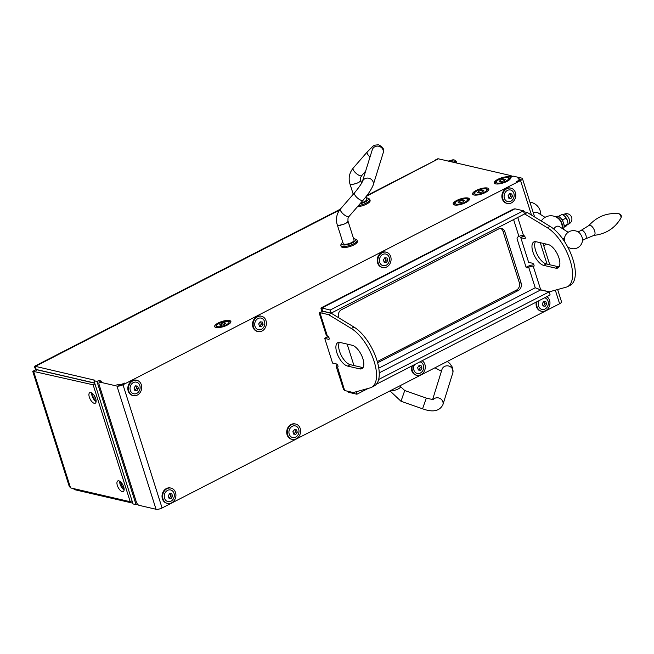 <?xml version="1.0" encoding="UTF-8"?>
<svg xmlns="http://www.w3.org/2000/svg" width="654" height="654" viewBox="0 0 654 654"><rect width="100%" height="100%" fill="white"/><g stroke="black" fill="none" stroke-linecap="round" stroke-linejoin="round"><path stroke-width="0.98" d="M121.783 384.487L124.497 383.097A5.673 1.799 162.4 0 1 116.952 384.716L118.766 385.141A2.273 0.719 162.4 0 0 121.783 384.487M516.619 181.648L519.325 180.251A2.273 0.719 -17.6 0 0 520.282 179.286A2.273 0.719 -17.6 0 0 519.922 179.049L518.107 178.624A5.673 1.799 162.4 0 1 518.998 179.229A5.673 1.799 162.4 0 1 516.619 181.648M481.843 190.183L483.813 190.469L482.685 191.794L479.586 192.84L477.616 192.554L478.744 191.23L481.843 190.183L482.39 191.9M479.235 192.791L478.744 191.23M503.531 179.041L505.501 179.327L504.373 180.659L501.266 181.706L499.296 181.42L500.424 180.087L503.531 179.041L504.071 180.757M500.923 181.648L500.424 180.087M221.109 325.422L219.621 324.891L221.273 323.501L224.412 322.643L225.9 323.182L224.248 324.564L221.109 325.422M221.273 323.501L221.82 325.226M224.862 324.057L224.412 322.643M459.631 202.879L458.152 202.348L459.803 200.958L462.942 200.108L464.43 200.639L462.77 202.029L459.631 202.879M459.803 200.958L460.351 202.683M463.392 201.506L462.942 200.108M340.472 208.986C336.638 213.662 335.559 218.927 337.235 224.772A5.665 1.79 -17.6 0 0 340.317 225.409L339.982 225.107A5.673 1.799 -17.6 0 0 345.582 223.439A5.673 1.799 -17.6 0 0 347.985 221.011A5.673 1.799 -17.6 0 0 347.912 220.864M337.309 224.919L343.227 243.566A5.673 1.799 -17.6 0 0 349.179 243.566A5.673 1.799 -17.6 0 0 354.051 240.132L347.985 221.011M342.778 242.143A7.382 2.338 -17.6 0 0 341.772 243.214L341.036 244.449A8.518 2.698 -17.6 0 0 340.848 245.454A8.518 2.698 -17.6 0 0 349.776 245.446A8.518 2.698 -17.6 0 0 357.084 240.304A8.518 2.698 -17.6 0 0 356.34 239.593L355.032 239.004A7.382 2.338 -17.6 0 0 353.601 238.71M357.084 240.304L357.403 241.326A8.518 2.698 162.4 0 1 350.103 246.468A8.518 2.698 162.4 0 1 341.167 246.476L340.848 245.454M341.772 243.214A7.382 2.338 -17.6 0 0 349.342 244.073A7.382 2.338 -17.6 0 0 355.032 239.004M339.982 225.107C344.086 224.428 346.734 223.202 347.936 221.428L348.01 218.232L349.023 216.417A5.673 1.978 41 0 1 343.448 214.193A5.673 1.978 41 0 1 340.464 208.978L354.517 192.816A5.673 1.978 41 0 0 357.501 198.031A5.673 1.978 41 0 0 363.084 200.263A5.673 1.978 41 0 0 363.158 200.157M353.168 168.143C349.342 172.828 348.263 178.092 349.939 183.938A5.665 1.79 -17.6 0 0 353.021 184.567L352.678 184.273A5.673 1.799 -17.6 0 0 358.286 182.605A5.673 1.799 -17.6 0 0 360.681 180.177A5.673 1.799 -17.6 0 0 360.607 180.03M360.64 203.067A5.673 1.799 -17.6 0 0 366.747 199.298L365.946 196.764M358.506 205.528A8.518 2.698 -17.6 0 0 369.78 199.47A8.518 2.698 -17.6 0 0 369.044 198.759L367.736 198.17A7.382 2.338 -17.6 0 0 366.297 197.876M369.78 199.47L370.107 200.492A8.518 2.698 162.4 0 1 366.207 204.277A8.518 2.698 162.4 0 1 357.501 206.689M360.027 203.778A7.382 2.338 -17.6 0 0 366.927 200.925A7.382 2.338 -17.6 0 0 367.736 198.17M352.678 184.273C356.782 183.594 359.438 182.368 360.64 180.594L360.706 177.398L361.727 175.583A5.673 1.978 41 0 1 356.152 173.359A5.673 1.978 41 0 1 353.16 168.135L367.213 151.973A5.673 1.978 41 0 0 370.017 157.034A5.665 1.978 41 0 1 367.221 151.981C375.11 144.117 372.78 145.621 378.306 144.73C383.121 146.897 384.724 149.684 383.121 153.093A5.673 5.257 -162.7 0 0 379.271 146.39A5.673 5.257 -162.7 0 0 372.289 149.725L362.349 181.673A5.673 5.257 17.3 0 1 369.33 178.338A5.673 5.257 17.3 0 1 373.189 185.049A5.673 5.257 17.3 0 1 373.042 185.466M354.607 192.726A5.673 1.978 41 0 0 354.517 192.816A5.665 1.978 41 0 0 357.501 198.031A5.665 1.978 41 0 0 363.076 200.255L349.032 216.425M354.525 192.824C358.891 187.494 361.498 183.774 362.365 181.665A5.665 5.248 17.3 0 1 369.338 178.354A5.665 5.248 17.3 0 1 373.181 185.041C371.447 189.407 368.079 194.475 363.076 200.255M435.074 160.516A5.673 2.534 62.8 0 1 435.678 159.829A5.673 2.534 62.8 0 1 436.643 159.748L366.265 196.355M137.373 503.964L136.057 504.635L96.972 381.437L93.939 380.734L94.912 380.236L34.703 366.199L340.276 209.215M96.972 381.437L98.779 380.505L101.803 381.208A3.409 1.521 62.8 0 0 101.223 381.257L99.416 382.189A3.409 1.521 62.8 0 1 99.997 382.14L116.96 386.064A4.545 1.439 -17.6 0 0 122.993 384.773L520.543 180.537A4.545 1.439 -17.6 0 0 522.448 178.599A4.545 1.439 -17.6 0 0 521.729 178.117L513.251 176.155A3.409 1.521 -117.2 0 0 512.671 176.204L511.109 177.005M511.493 176.809L511.134 175.664L509.327 176.588L511.444 177.079L513.251 176.155M511.134 175.664L438.45 158.824A5.673 2.534 -117.2 0 0 437.485 158.906L435.678 159.829M468.068 198.015A8.518 2.698 162.4 0 1 469.409 198.914A8.518 2.698 162.4 0 1 462.1 204.064A8.518 2.698 162.4 0 1 453.173 204.064A8.518 2.698 162.4 0 1 458.528 199.625A8.518 2.698 162.4 0 1 468.068 198.015M229.538 320.55A8.518 2.698 162.4 0 1 230.878 321.457A8.518 2.698 162.4 0 1 223.578 326.599A8.518 2.698 162.4 0 1 214.643 326.608A8.518 2.698 162.4 0 1 219.997 322.169A8.518 2.698 162.4 0 1 229.538 320.55M473.937 194.99A8.518 2.698 162.4 0 1 472.597 194.091A8.518 2.698 162.4 0 1 479.897 188.941A8.518 2.698 162.4 0 1 488.832 188.941A8.518 2.698 162.4 0 1 483.478 193.38A8.518 2.698 162.4 0 1 473.937 194.99M495.626 183.856A8.518 2.698 162.4 0 1 494.285 182.948A8.518 2.698 162.4 0 1 501.585 177.806A8.518 2.698 162.4 0 1 510.512 177.798A8.518 2.698 162.4 0 1 505.158 182.237A8.518 2.698 162.4 0 1 495.626 183.856M392.629 390.315A5.673 1.799 162.4 0 1 391.01 390.364A5.665 1.79 162.4 0 0 392.629 390.315L392.498 390.667A5.673 1.799 162.4 0 0 394.452 390.324A5.673 1.799 162.4 0 0 400.501 386.563L400.207 385.639M400.452 386.547L404.736 390.544L400.992 401.245M400.992 401.262L404.736 390.544L426.31 398.082L422.558 408.799L400.992 401.262L389.988 390.888M435.441 367.532L434.869 367.826M422.566 408.791C432.735 412.56 439.504 411.211 442.881 404.761A5.673 5.257 17.3 0 0 441.434 399.471A5.673 5.257 17.3 0 0 435.842 397.943A5.673 5.257 17.3 0 0 433.3 399.341A5.665 5.248 17.3 0 1 440.224 398.58A5.665 5.248 17.3 0 1 442.881 404.761A5.673 5.257 17.3 0 1 442.693 405.284M442.889 404.761L452.83 372.805A5.673 5.257 -162.7 0 0 451.374 367.515A5.673 5.257 -162.7 0 0 445.775 365.987A5.673 5.257 -162.7 0 0 441.981 369.436L432.678 399.365M557.633 289.526L561.533 301.805A4.545 1.439 162.4 0 1 559.62 303.742L162.078 507.978A4.545 1.439 162.4 0 1 156.044 509.27L139.081 505.338A3.409 1.521 62.8 0 1 136.285 501.839L99.163 384.797A3.409 1.521 62.8 0 1 99.416 382.189M93.939 380.734L133.024 503.94L136.057 504.635M73.51 488.571L74.335 489.617L132.778 503.155M120.622 481.9A5.894 2.632 -117.2 0 0 124.097 488.661M91.838 393.152L91.797 392.964A9.082 4.063 -117.2 0 0 91.838 393.152A9.082 4.063 -117.2 0 0 95.999 401.254A9.082 4.063 -117.2 0 0 96.13 401.401L95.999 401.254M94.029 395.261A5.894 2.632 -117.2 0 0 95.566 398.253M456.5 163.001L456.549 162.143A3.409 3.205 -176.7 0 0 452.306 159.96L452.241 161.105A3.409 3.205 3.3 0 1 456.361 162.969M452.241 161.105L450.442 161.595M119.657 481.172A5.96 2.665 -117.2 0 0 124.121 489.871M123.712 486.952A5.96 2.665 62.8 0 1 123.254 491.522A5.96 2.665 62.8 0 1 118.161 487.434A5.96 2.665 62.8 0 1 117.81 480.919A5.96 2.665 62.8 0 1 123.712 486.952M91.642 392.874A5.96 2.665 -117.2 0 0 96.113 401.572M95.705 398.662A5.96 2.665 62.8 0 1 95.247 403.224A5.96 2.665 62.8 0 1 90.154 399.136A5.96 2.665 62.8 0 1 89.802 392.621A5.96 2.665 62.8 0 1 95.705 398.662M456.549 162.143L456.844 163.083M452.306 159.96L448.227 161.088M366.886 195.538L436.087 159.993A6.81 3.041 62.8 0 1 437.248 159.887M94.675 383.031L36.223 369.494L35.251 366.412C34.041 365.815 34.368 367.131 36.215 370.368M74.041 488.693L74.335 489.617M33.567 370.9L32.7 371.202L93.138 384.814L130.22 501.716L70.558 487.892L69.193 486.224L32.7 371.202M70.558 487.892L33.477 370.99L36.183 369.6L94.716 383.162M132.026 500.784L130.22 501.716M94.944 383.882L93.138 384.814M99.326 382.247L98.779 380.505M526.11 267.224L526.895 266.824A6.81 2.158 162.4 0 1 533.885 264.788M534.024 266.096L533.541 266.341A1.7 0.76 62.8 0 0 533.836 266.317A1.7 0.76 62.8 0 0 533.86 264.731A1.7 0.76 62.8 0 0 532.569 263.26L528.628 262.344L520.748 237.5L523.731 235.971L523.862 236.396M533.541 266.341L533.239 266.268A3.409 1.079 -17.6 0 0 528.71 267.241L527.794 267.715L526.192 267.339M567.541 286.64L570.255 285.25A34.065 15.222 -117.2 0 0 572.389 257.725A34.065 15.222 -117.2 0 0 550.088 226.374L547.382 227.764A34.065 15.222 -117.2 0 1 569.675 259.123A34.065 15.222 -117.2 0 1 567.541 286.64A34.065 15.222 -117.2 0 1 566.217 287.155L549.344 291.815L540.711 289.812L535.225 287.776L540.67 289.918L549.147 291.88L378.65 379.475M547.382 227.764L524.639 213.932L527.345 212.534L523.707 211.692M322.414 310.274L322.692 311.157L331.169 313.119L524.639 213.932M527.794 267.715A1.7 1.422 103 0 1 525.955 266.873L517.159 239.151A1.7 1.422 103 0 1 518.025 236.912L518.941 236.437A3.409 1.079 162.4 0 1 523.47 235.473L523.772 235.538A1.7 0.76 62.8 0 1 525.064 237.01A1.7 0.76 62.8 0 1 525.039 238.596A1.7 0.76 62.8 0 1 524.753 238.62L520.813 237.704M548.232 244.539L536.116 241.727A13.055 5.837 -117.2 0 0 533.893 241.923A13.055 5.837 -117.2 0 0 533.689 254.071A13.055 5.837 -117.2 0 0 543.605 265.344L555.72 268.148A13.055 5.837 -117.2 0 0 557.944 267.96A13.055 5.837 -117.2 0 0 558.156 255.804A13.055 5.837 -117.2 0 0 548.232 244.539M524.884 236.634L523.225 236.241A1.7 0.76 -117.2 0 0 523.2 236.241M550.088 226.374L527.345 212.534M559.096 266.857A13.055 5.837 62.8 0 1 558.434 266.758L546.319 263.954A13.055 5.837 62.8 0 1 537.097 254.243A13.055 5.837 62.8 0 1 535.462 241.628M549.147 291.88L550.12 294.962L376.377 384.225M368.21 388.419L356.904 394.231L348.418 392.261L347.601 391.223M343.587 389.522L336.107 366.273A6.81 2.158 162.4 0 1 337.194 364.474M331.169 313.119L330.196 310.037L523.421 210.776L514.935 208.806L513.169 209.223L321.212 307.846C320.673 308.165 321.163 309.563 322.684 312.032M524.394 213.85L523.421 210.776M330.196 310.037L321.212 307.846L322.397 310.282M332.886 363.15L336.508 363.984A1.7 0.76 62.8 0 1 337.799 365.455A1.7 0.76 62.8 0 1 337.775 367.041A1.7 0.76 62.8 0 1 337.48 367.066L344.65 390.536L353.283 392.539L370.156 387.879A34.065 15.222 -117.2 0 0 371.48 387.364L374.194 385.974A34.065 15.222 -117.2 0 0 376.32 358.449A34.065 15.222 -117.2 0 0 354.027 327.098L331.284 313.258L322.651 311.263L320.027 312.563M377.309 361.58L516.423 290.114A5.673 4.75 103 0 0 519.309 282.659L503.024 231.32A5.673 4.75 103 0 0 500.67 228.434M503.024 231.32L504.847 231.745A5.673 4.75 103 0 0 501.61 228.532A5.673 4.75 103 0 0 498.7 228.933L341.486 309.694A5.673 4.75 103 0 0 338.6 317.149L338.813 317.844M516.423 290.114L518.238 290.531A5.673 4.75 103 0 0 521.132 283.076L519.309 282.659M504.847 231.745L521.132 283.076M353.945 365.529L347.143 344.094M518.238 290.531L377.636 362.766M344.65 390.536L343.587 389.514M337.178 366.992A6.81 2.158 162.4 0 1 336.107 366.273M328.823 337.358L327.155 336.974A1.7 0.76 -117.2 0 0 327.139 336.965M319.168 312.865L326.338 335.469A6.81 2.158 -17.6 0 0 327.409 336.197L327.711 336.262A1.7 0.76 62.8 0 1 329.003 337.734A1.7 0.76 62.8 0 1 328.978 339.32A1.7 0.76 62.8 0 1 328.692 339.344L324.752 338.429L327.67 336.696L327.801 337.121M356.119 391.754L356.904 394.231M348.132 391.345L348.418 392.261M339.393 342.353A13.055 5.837 -117.2 0 0 341.036 354.967A13.055 5.837 -117.2 0 0 350.258 364.679L362.373 367.483A13.055 5.837 -117.2 0 0 363.027 367.581M332.567 363.076L324.752 338.429M371.48 387.364A34.065 15.222 -117.2 0 0 373.614 359.847A34.065 15.222 -117.2 0 0 351.321 328.488L328.578 314.656L331.284 313.258M327.409 336.197L319.937 312.653L328.578 314.656M340.055 342.451L352.171 345.263A13.055 5.837 62.8 0 1 362.095 356.536A13.055 5.837 62.8 0 1 361.883 368.684A13.055 5.837 62.8 0 1 359.659 368.872L347.544 366.068A13.055 5.837 62.8 0 1 337.619 354.795A13.055 5.837 62.8 0 1 337.832 342.647A13.055 5.837 62.8 0 1 340.055 342.451M322.528 310.65L321.711 308.075L514.935 208.806M167.498 503.433L166.893 503.294A7.864 6.581 -77 0 1 162.257 494.146A7.864 6.581 -77 0 1 170.449 487.974L171.054 488.113A7.864 6.581 -77 0 1 175.926 494.874A7.864 6.581 -77 0 1 171.52 502.885A7.864 6.581 -77 0 1 167.498 503.433A7.864 6.581 -77 0 1 162.862 494.285A7.864 6.581 -77 0 1 171.054 488.113M133.302 395.629L132.697 395.49A7.864 6.581 -77 0 1 128.061 386.342A7.864 6.581 -77 0 1 136.245 380.17L136.85 380.309A7.864 6.581 -77 0 1 141.722 387.07A7.864 6.581 -77 0 1 137.324 395.081A7.864 6.581 -77 0 1 133.302 395.629A7.864 6.581 -77 0 1 128.666 386.481A7.864 6.581 -77 0 1 136.85 380.309M257.987 331.57L257.382 331.431A7.864 6.581 -77 0 1 252.746 322.291A7.864 6.581 -77 0 1 260.93 316.111L261.535 316.25A7.864 6.581 -77 0 1 266.407 323.011A7.864 6.581 -77 0 1 262.009 331.03A7.864 6.581 -77 0 1 257.987 331.57A7.864 6.581 -77 0 1 253.351 322.43A7.864 6.581 -77 0 1 261.535 316.25M292.183 439.374L291.578 439.235A7.864 6.581 -77 0 1 286.942 430.095A7.864 6.581 -77 0 1 295.126 423.915L295.739 424.054A7.864 6.581 -77 0 1 300.603 430.814A7.864 6.581 -77 0 1 296.205 438.834A7.864 6.581 -77 0 1 292.183 439.374A7.864 6.581 -77 0 1 287.547 430.234A7.864 6.581 -77 0 1 295.739 424.054M382.672 267.519L382.067 267.38A7.864 6.581 -77 0 1 377.432 258.232A7.864 6.581 -77 0 1 385.615 252.06L386.22 252.199A7.864 6.581 -77 0 1 391.092 258.951A7.864 6.581 -77 0 1 386.694 266.971A7.864 6.581 -77 0 1 382.672 267.519A7.864 6.581 -77 0 1 378.037 258.371A7.864 6.581 -77 0 1 386.22 252.199M422.132 360.714A7.864 6.581 -77 0 1 425.264 367.859A7.864 6.581 -77 0 1 420.89 374.775A7.864 6.581 -77 0 1 416.868 375.322L416.263 375.183A7.864 6.581 -77 0 1 411.611 366.126M507.357 203.459L506.752 203.32A7.864 6.581 -77 0 1 502.117 194.173A7.864 6.581 -77 0 1 510.3 188L510.905 188.139A7.864 6.581 -77 0 1 515.777 194.9A7.864 6.581 -77 0 1 511.379 202.92A7.864 6.581 -77 0 1 507.357 203.459A7.864 6.581 -77 0 1 502.722 194.32A7.864 6.581 -77 0 1 510.905 188.139M546.818 296.663A7.864 6.581 -77 0 1 549.94 303.799A7.864 6.581 -77 0 1 545.575 310.715A7.864 6.581 -77 0 1 541.553 311.263L540.948 311.124A7.864 6.581 -77 0 1 536.296 302.066M545.183 306.236L543 305.974A8.044 3.597 -117.1 0 0 542.256 303.603A8.044 3.998 -48.1 0 0 543.687 301.486L545.869 301.747A8.044 3.597 62.9 0 1 546.621 304.126A8.044 3.998 131.9 0 1 545.183 306.236L543.474 305.835L544.905 303.726L544.218 301.559M542.959 305.778L543.474 305.835M546.621 304.126L544.905 303.726M544.627 297.791A5.96 4.987 -77 0 1 548.363 302.892A5.96 4.987 -77 0 1 545.035 308.999A5.96 4.987 -77 0 1 539.313 307.535A5.96 4.987 -77 0 1 539.223 300.562M541.553 311.263A7.864 6.581 -77 0 1 537.032 301.69M510.987 198.432L508.804 198.17A8.044 3.597 -117.1 0 0 508.06 195.799A8.044 3.998 -48.1 0 0 509.491 193.682L511.673 193.944A8.044 3.597 62.9 0 1 512.425 196.323A8.044 3.998 131.9 0 1 510.987 198.432L509.278 198.031L510.709 195.922L510.022 193.756M508.763 197.974L509.278 198.031M512.425 196.323L510.709 195.922M510.839 201.195A5.96 4.987 -77 0 1 504.169 195.211A5.96 4.987 -77 0 1 512.393 191.001A5.96 4.987 -77 0 1 510.839 201.195M420.497 370.287L418.323 370.033A8.044 3.597 -117.1 0 0 417.571 367.654A8.044 3.998 -48.1 0 0 419.001 365.545L421.184 365.807A8.044 3.597 62.9 0 1 421.936 368.177A8.044 3.998 131.9 0 1 420.497 370.287L418.789 369.894L420.22 367.785L419.533 365.611M418.274 369.829L418.789 369.894M421.936 368.177L420.22 367.785M419.942 361.842A5.96 4.987 -77 0 1 423.686 366.951A5.96 4.987 -77 0 1 420.35 373.058A5.96 4.987 -77 0 1 414.628 371.595A5.96 4.987 -77 0 1 414.538 364.621M416.868 375.322A7.864 6.581 -77 0 1 412.347 365.741M386.301 262.483L384.119 262.229A8.044 3.597 -117.1 0 0 383.375 259.851A8.044 3.998 -48.1 0 0 384.805 257.741L386.988 258.003A8.044 3.597 62.9 0 1 387.74 260.374A8.044 3.998 131.9 0 1 386.301 262.483L384.593 262.091L386.024 259.981L385.337 257.807M384.078 262.025L384.593 262.091M387.74 260.374L386.024 259.981M386.154 265.254A5.96 4.987 -77 0 1 379.483 259.262A5.96 4.987 -77 0 1 387.708 255.06A5.96 4.987 -77 0 1 386.154 265.254M295.821 434.346L293.638 434.084A8.044 3.597 -117.1 0 0 292.886 431.714A8.044 3.998 -48.1 0 0 294.316 429.604L296.499 429.858A8.044 3.597 62.9 0 1 297.251 432.237A8.044 3.998 131.9 0 1 295.821 434.346L294.104 433.945L295.534 431.836L294.856 429.67M293.589 433.888L294.104 433.945M297.251 432.237L295.534 431.836M295.665 437.109A5.96 4.987 -77 0 1 288.994 431.125A5.96 4.987 -77 0 1 297.218 426.915A5.96 4.987 -77 0 1 295.665 437.109M261.616 326.542L259.434 326.281A8.044 3.597 -117.1 0 0 258.69 323.91A8.044 3.998 -48.1 0 0 260.12 321.801L262.303 322.054A8.044 3.597 62.9 0 1 263.055 324.433A8.044 3.998 131.9 0 1 261.616 326.542L259.908 326.142L261.338 324.032L260.652 321.866M259.393 326.084L259.908 326.142M263.055 324.433L261.338 324.032M261.469 329.305A5.96 4.987 -77 0 1 254.798 323.321A5.96 4.987 -77 0 1 263.022 319.111A5.96 4.987 -77 0 1 261.469 329.305M136.939 390.601L134.757 390.34A8.044 3.597 -117.1 0 0 134.005 387.969A8.044 3.998 -48.1 0 0 135.435 385.852L137.618 386.113A8.044 3.597 62.9 0 1 138.37 388.484A8.044 3.998 131.9 0 1 136.939 390.601L135.223 390.201L136.653 388.092L135.975 385.925M134.708 390.144L135.223 390.201M138.37 388.484L136.653 388.092M136.784 393.365A5.96 4.987 -77 0 1 130.113 387.381A5.96 4.987 -77 0 1 138.337 383.17A5.96 4.987 -77 0 1 136.784 393.365M171.135 498.405L168.953 498.144A8.044 3.597 -117.1 0 0 168.201 495.765A8.044 3.998 -48.1 0 0 169.631 493.656L171.814 493.917A8.044 3.597 62.9 0 1 172.566 496.288A8.044 3.998 131.9 0 1 171.135 498.405L169.419 498.005L170.849 495.896L170.171 493.729M168.904 497.939L169.419 498.005M172.566 496.288L170.849 495.896M170.98 501.168A5.96 4.987 -77 0 1 164.317 495.184A5.96 4.987 -77 0 1 172.533 490.974A5.96 4.987 -77 0 1 170.98 501.168M563.961 227.281L565.972 226.243L568.064 223.987L567.525 220.815A5.673 2.534 62.8 0 1 567.746 221.641A5.673 2.534 62.8 0 1 567.754 221.657L567.746 221.641M565.146 216.58L565.121 216.548A5.673 2.534 62.8 0 1 565.146 216.58A5.673 2.534 62.8 0 1 567.525 220.815L564.598 216.016L562.211 214.389L558.786 216.147L559.178 216.793M565.121 216.548L564.598 216.016M563.944 224.559L564.639 225.744L564.1 226.202M561.451 219.041L562.759 219.818L562.955 221.592M562.759 219.818L566.184 218.06M564.639 225.744L568.064 223.987M545.6 243.926A13.628 6.09 62.8 0 1 543.981 245.969L543.842 246.043M567.476 246.566A9.082 9.082 0 0 0 582.51 239.601A5.453 2.436 -117.2 0 0 578.79 232.374A9.082 9.082 0 0 0 564.541 241.612M553.824 229.072A4.594 3.409 -60.9 0 1 559.301 226.578L568.163 232.293M541.283 221.011A11.355 11.355 0 0 1 558.835 219.041A5.984 2.673 62.8 0 1 562.031 225.123A5.984 2.673 62.8 0 1 562.064 225.336A11.355 11.355 0 0 1 562.138 228.409M533.329 212.902A6.246 4.643 -60.9 0 1 537.833 212.73L545.035 217.373M585.502 238.857L594.134 235.309A5.567 2.485 -117.2 0 0 594.568 230.772A5.567 2.485 -117.2 0 0 590.791 225.581A5.567 2.485 -117.2 0 0 589.05 225.417L581.144 230.371M585.469 238.873A4.766 2.134 -117.2 0 0 585.543 238.833A4.766 2.134 -117.2 0 0 585.812 234.9A4.766 2.134 -117.2 0 0 582.608 230.527A4.766 2.134 -117.2 0 0 581.185 230.355A4.766 2.134 -117.2 0 0 581.112 230.396M562.636 228.728L563.094 228.491A6.81 3.041 -117.2 0 0 563.2 222.156A6.81 3.041 -117.2 0 0 558.025 216.27A6.81 3.041 -117.2 0 0 556.865 216.376L555.818 216.907M562.317 228.524A6.81 3.041 -117.2 0 0 561.32 221.943A6.81 3.041 -117.2 0 0 556.579 217.014A6.81 3.041 -117.2 0 0 555.933 216.964M487.949 190.772A7.382 2.338 -17.6 0 0 488.007 190.101C487.565 188.834 485.832 187.257 477.052 190.755C474.477 192.162 473.439 193.429 473.937 194.565A7.382 2.338 -17.6 0 0 474.379 195.072M484.614 192.072A6.475 2.052 162.4 0 1 474.591 193.576A6.475 2.052 162.4 0 1 482.946 188.892A6.475 2.052 162.4 0 1 484.614 192.072M509.63 179.629A7.382 2.338 -17.6 0 0 509.695 178.959C509.245 177.692 507.512 176.114 498.74 179.613C496.157 181.019 495.119 182.294 495.626 183.422A7.382 2.338 -17.6 0 0 496.059 183.938M506.294 180.937A6.475 2.052 162.4 0 1 496.272 182.433A6.475 2.052 162.4 0 1 504.626 177.749A6.475 2.052 162.4 0 1 506.294 180.937M229.995 323.289A7.382 2.338 -17.6 0 0 230.061 322.626C230.339 320.583 226.881 320.705 219.695 322.978C214.708 326.199 216.711 324.629 215.992 327.09A7.382 2.338 -17.6 0 0 216.425 327.597M219.826 322.986A6.475 2.052 162.4 0 1 228.957 322.348A6.475 2.052 162.4 0 1 219.507 326.771A6.475 2.052 162.4 0 1 219.826 322.986M468.517 200.753A7.382 2.338 -17.6 0 0 468.583 200.083C468.861 198.048 465.411 198.162 458.233 200.435C453.222 203.664 455.241 202.086 454.514 204.547A7.382 2.338 -17.6 0 0 454.955 205.054M458.364 200.435A6.475 2.052 162.4 0 1 467.487 199.805A6.475 2.052 162.4 0 1 458.021 204.236A6.475 2.052 162.4 0 1 458.364 200.435M436.643 159.748L438.45 158.824M339.622 210.04L35.251 366.412M99.997 382.14L101.803 381.208M533.239 266.268L540.711 289.812M517.706 217.292L523.47 235.473M520.748 237.516L523.225 236.241M525.227 238.375L524.753 238.62M528.71 267.241L535.225 287.776L378.78 368.153M540.67 289.918L379.238 372.854M513.545 219.425L518.941 236.437M319.724 312.686L319.266 312.857M324.686 338.241L327.155 336.974M328.692 339.344L329.166 339.099M337.48 367.066L337.963 366.82M347.544 366.068L350.258 364.679M359.659 368.872L362.373 367.483M351.321 328.488L354.027 327.098M546.319 263.954L543.605 265.344M558.434 266.758L555.72 268.148M559.62 303.742L555.32 290.163M547.055 264.118L540.253 242.691M531.489 215.06L520.543 180.537M122.993 384.773L162.078 507.978M520.126 179.687L519.922 179.049M156.044 509.27L116.96 386.064M564.982 214.193A5.395 2.412 62.8 0 1 569.078 218.845A5.395 2.412 62.8 0 1 568.996 223.864A5.395 5.395 0 0 0 567.746 213.817A5.395 5.395 0 0 0 564.067 214.267A5.395 2.412 62.8 0 1 564.982 214.193M618.692 213.694C621.104 214.34 621.848 215.787 620.924 218.044A2.559 1.144 -117.2 0 0 620.532 215.501A2.559 1.144 -117.2 0 0 618.692 213.694C606.879 212.624 596.906 216.613 588.764 225.671M473.937 194.565L474.085 195.023M488.007 190.101L488.154 190.559M495.626 183.422L495.773 183.888M509.695 178.959L509.842 179.425M215.992 327.09L216.131 327.548M230.061 322.626L230.208 323.084M454.514 204.547L454.661 205.004M468.583 200.083L468.73 200.541M361.621 183.136L360.681 180.177M353.242 194.271L350.013 184.085M365.643 171.095L361.736 175.591M383.13 153.093L373.189 185.049M426.302 398.09C431.199 399.324 433.708 399.708 433.831 399.259M435.27 367.957L441.434 371.219M447.303 361.441L449.846 363.567L452.511 367.417L452.96 372.265M34.441 370.491L33.526 370.965M320.91 312.154L319.634 312.718M549.777 264.747L542.975 243.321M534.612 216.956L522.448 178.599M519.325 180.259L518.998 179.229M567.77 224.494L568.996 223.864M562.98 214.823L564.067 214.267M564.361 239.119L562.072 238.031M540.768 214.618A12.491 12.491 0 0 0 529.92 202.16M620.924 218.044C614.923 228.271 605.866 234.05 593.758 235.399M582.477 240.41L585.543 238.833M578.12 231.925L581.185 230.355"/></g></svg>
